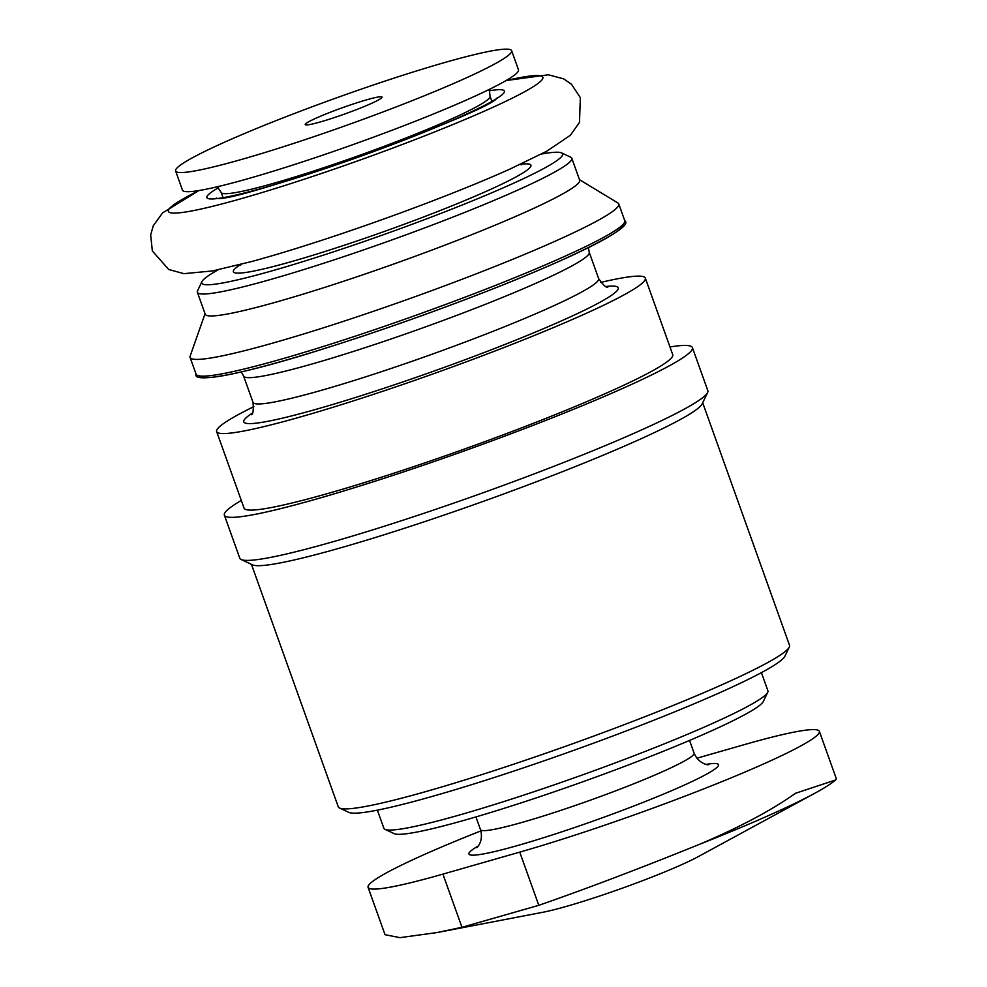 <?xml version="1.0" encoding="UTF-8"?>
<svg xmlns="http://www.w3.org/2000/svg" width="987" height="987" viewBox="0 0 987 987"><rect width="100%" height="100%" fill="white"/><g stroke="black" fill="none" stroke-linecap="round" stroke-linejoin="round"><path stroke-width="1.48" d="M696.884 758.213L744.519 744.58A198.856 16.285 160.3 0 1 819.358 731.33A198.856 16.285 160.3 0 1 718.339 783.073A198.856 16.285 160.3 0 1 519.754 852.126L442.916 874.112A198.856 16.285 160.3 0 1 368.089 887.375A198.856 16.285 160.3 0 1 480.891 830.906M377.379 810.154L383.869 828.278A203.951 16.705 -19.7 0 0 384.979 829.339L394.146 833.633A196.746 16.113 -19.7 0 0 583.736 781.457A196.746 16.113 -19.7 0 0 763.346 701.436L767.713 692.294A203.951 16.705 -19.7 0 0 767.898 690.777L761.409 672.64M384.979 829.339A203.951 16.705 -19.7 0 0 581.516 775.251A203.951 16.705 -19.7 0 0 767.713 692.294M251.463 564.367L338.27 806.811A239.644 19.629 -19.7 0 0 339.577 808.057L348.744 812.363A232.438 19.037 -19.7 0 0 572.731 750.725A232.438 19.037 -19.7 0 0 784.924 656.182L789.292 647.04A239.644 19.629 -19.7 0 0 789.501 645.251L702.695 402.795M339.577 808.057A239.644 19.629 -19.7 0 0 570.511 744.519A239.644 19.629 -19.7 0 0 789.292 647.04M241.297 500.446A248.564 20.357 -19.7 0 0 224.37 515.177L239.792 558.235A248.564 20.357 -19.7 0 0 241.149 559.53L252.499 564.848A239.644 19.629 -19.7 0 0 483.42 501.31A239.644 19.629 -19.7 0 0 702.201 403.831L707.605 392.518A248.564 20.357 -19.7 0 0 707.827 390.655L692.405 347.597A248.564 20.357 -19.7 0 0 669.976 346.955M241.149 559.53A248.564 20.357 -19.7 0 0 480.669 493.623A248.564 20.357 -19.7 0 0 707.605 392.518M224.37 515.177A248.564 20.357 -19.7 0 0 465.259 450.565A248.564 20.357 -19.7 0 0 692.405 347.597M253.844 406.632A227.664 18.654 -19.7 0 0 216.646 431.59L244.048 508.132A227.664 18.654 -19.7 0 0 464.68 448.949A227.664 18.654 -19.7 0 0 672.727 354.641L645.325 278.1A227.664 18.654 -19.7 0 0 600.738 282.418M216.646 431.59A227.664 18.654 -19.7 0 0 437.266 372.407A227.664 18.654 -19.7 0 0 645.325 278.1M205.049 313.718L190.146 356.097A227.664 18.654 -19.7 0 0 190.096 357.43A227.664 18.654 -19.7 0 0 410.715 298.247A227.664 18.654 -19.7 0 0 618.775 203.939A227.664 18.654 -19.7 0 0 617.874 202.952L579.468 179.659M218.213 269.784A191.638 15.693 -19.7 0 0 201.916 281.665L197.548 290.807A198.856 16.285 -19.7 0 0 197.375 292.288L205.222 314.236A198.856 16.285 -19.7 0 0 397.934 262.53A198.856 16.285 -19.7 0 0 579.653 180.165L571.806 158.228A198.856 16.285 -19.7 0 0 570.72 157.192L561.541 152.899A191.638 15.693 -19.7 0 0 541.407 154.058M197.375 292.288A198.856 16.285 -19.7 0 0 390.075 240.594A198.856 16.285 -19.7 0 0 571.806 158.228M201.916 281.665A191.638 15.693 -19.7 0 0 387.459 233.277A191.638 15.693 -19.7 0 0 561.541 152.899M506.047 80.576A198.856 16.285 -19.7 0 1 484.086 111.272A198.856 16.285 -19.7 0 1 235.35 200.324A198.856 16.285 -19.7 0 1 198.893 190.553L162.547 212.921L153.281 225.764L150.666 234.992L152.343 250.957L168.703 269.488L183.915 273.658L212.538 270.931L252.129 261.407A198.856 16.285 -19.7 0 0 509.884 169.122L546.514 151.344L570.375 135.293L579.48 122.413L580.356 97.701L571.522 84.302L563.651 78.837L548.328 74.79L506.084 80.552M175.612 170.998L182.459 190.146A178.462 14.62 -19.7 0 0 355.394 143.744A178.462 14.62 -19.7 0 0 518.483 69.83L511.636 50.682A178.462 14.62 -19.7 0 0 394.43 77.998A178.462 14.62 -19.7 0 0 209.158 149.308A178.462 14.62 -19.7 0 0 175.612 170.998A178.462 14.62 -19.7 0 0 348.547 124.609A178.462 14.62 -19.7 0 0 511.636 50.682M374.357 102.056A40.788 3.343 160.3 0 1 332.002 118.354A40.788 3.343 160.3 0 1 305.217 124.596A40.788 3.343 160.3 0 1 312.891 119.637A40.788 3.343 160.3 0 1 355.234 103.339A40.788 3.343 160.3 0 1 382.018 97.096A40.788 3.343 160.3 0 1 374.357 102.056M368.089 887.375L385.029 934.689L399.932 937.65L437.031 932.555L461.965 927.299L538.803 905.326C587.684 888.288 641.501 867.844 700.239 844.021A241.42 19.777 -19.7 0 0 814.818 793.252C824.133 788.218 831.079 783.789 835.656 779.964L795.497 793.289C771.822 810.142 740.065 827.044 700.239 844.021M819.358 731.33L836.297 778.632L835.668 779.977M437.044 932.567L543.109 912.21A93.049 7.625 -19.7 0 0 621.983 888.288A93.049 7.625 -19.7 0 0 698.117 856.704L814.818 793.252M478.276 845.982A132.566 10.857 -19.7 0 0 597.382 819.568A132.566 10.857 -19.7 0 0 706.174 764.382M476.931 847.475C475.845 848.943 484.086 841.936 480.484 829.648A113.443 9.29 -19.7 0 0 590.423 800.161A113.443 9.29 -19.7 0 0 694.108 753.167C699.117 764.937 709.937 765.122 708.16 764.678M252.376 413.109A198.856 16.285 -19.7 0 0 436.476 370.174A198.856 16.285 -19.7 0 0 605.981 286.489M251.253 414.737C253.03 414.602 253.622 410.469 253.03 402.363A183.557 15.039 -19.7 0 0 430.912 354.641A183.557 15.039 -19.7 0 0 598.653 278.618C603.341 285.255 606.413 288.068 607.881 287.044M253.03 402.363L243.604 376.059A183.557 15.039 -19.7 0 0 421.486 328.338A183.557 15.039 -19.7 0 0 589.239 252.302L598.653 278.618M199.448 375.936A225.11 18.445 -19.7 0 0 417.501 317.185A225.11 18.445 -19.7 0 0 623.29 224.185M624.759 220.693C631.112 224.876 609.744 238.2 560.678 260.654C527.823 275.287 488.762 290.98 443.496 307.734C399.932 323.81 358.281 338.023 318.542 350.397C236.942 376.096 192.44 382.981 196.092 374.172A227.664 18.654 -19.7 0 0 416.711 314.989A227.664 18.654 -19.7 0 0 624.759 220.693L618.775 203.939M240.791 264.417A158.068 12.954 -19.7 0 0 386.522 230.687A158.068 12.954 -19.7 0 0 520.556 164.249M218.398 187.764A158.068 12.954 -19.7 0 0 359.971 156.526A158.068 12.954 -19.7 0 0 489.207 90.792M222.976 197.412L221.199 192.465A142.77 11.696 -19.7 0 0 359.552 155.341A142.77 11.696 -19.7 0 0 490.021 96.208L491.797 101.155M442.916 874.112L461.965 927.299M519.754 852.126L538.803 905.326M694.108 753.167L689.555 740.447M480.484 829.648L475.931 816.928M243.604 376.059L241.297 371.951M588.425 247.663L589.239 252.302M196.092 374.172L190.096 357.43M241.334 264.282L240.446 265.392M520.05 164.484L521.444 164.78M216.326 198.042C226.788 206.653 494.746 110.704 497.325 97.429M221.199 192.465L217.387 186.753M489.342 89.385L490.021 96.208"/></g></svg>
